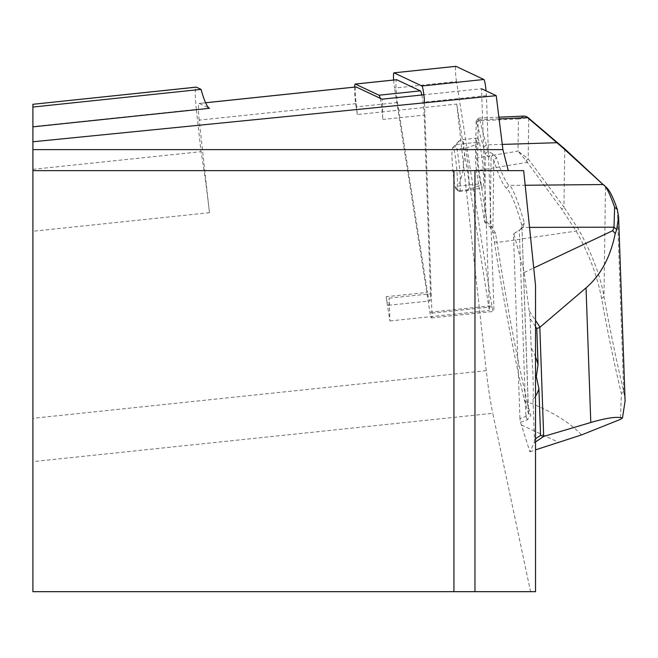 <?xml version="1.0" encoding="UTF-8"?>
<svg xmlns="http://www.w3.org/2000/svg" width="658" height="658" viewBox="0 0 658 658"><rect width="100%" height="100%" fill="white"/><g stroke="black" fill="none" stroke-linecap="round" stroke-linejoin="round"><path stroke-width="0.49" stroke-dasharray="3.29 2.47" d="M386.098 296.725L389.923 320.964L389.117 298.148A15.792 1.653 84 0 1 388.483 305.296A15.792 1.653 84 0 1 386.098 296.725L427.486 292.374L398.732 110.182L456.775 104.079L489.346 310.51L481.516 88.731L423.867 94.785M389.923 320.964L489.346 310.51M380.201 98.289A15.792 1.653 84 0 1 382.808 119.46L382.084 99.177M523.678 170.644L32.9 170.644M535.513 285.383L535.513 591.682L530.578 591.682L492.768 413.298L32.9 461.628L32.9 591.682L530.578 591.682M456.775 104.079L486.27 370.668A65.784 6.876 -96 0 0 492.768 413.298M581.598 434.897C569.269 422.074 551.149 411.036 527.239 401.783A492.579 51.489 84 0 1 497.012 242.539L495.573 233.376L492.858 232.488L494.306 241.651A489.955 51.217 -96 0 0 524.294 399.743L528.58 413.75L525.882 416.391A392.094 222.379 -65 0 1 519.943 418.537L520.503 422.214L529.896 451.84L534.131 442.916L534.428 439.536L532.996 399.143C533.613 386.665 533.013 369.574 531.187 347.876L530.151 318.579L524.204 272.494L513.849 233.664L513.429 234.001L519.302 230.218A10.528 5.799 -2 0 0 519.483 230.094A10.528 5.799 -2 0 0 520.815 228.959L521.86 225.562C516.176 205.148 511.044 192.72 506.471 188.278A266.597 27.866 84 0 1 493.829 160.248L491.065 157.756L490.136 227.207L492.858 232.488L493.829 160.248L496.543 157.64A263.973 27.595 -96 0 0 509.062 185.392L525.183 185.26M519.943 418.537L513.429 234.001M355.945 86.979A15.792 1.653 -96 0 0 356.142 103.635L357.352 114.533L398.732 110.182L397.531 102.541A15.792 1.653 -96 0 1 396.519 79.75M356.142 103.635L199.201 120.126L209.441 212.699A131.575 13.752 -96 0 0 201.027 151.661L196.347 109.392L32.9 126.566L32.9 461.628M199.201 120.126A15.792 1.653 84 0 1 199.103 103.429A15.792 1.653 84 0 1 199.209 103.454L209.499 108.307M196.347 109.392A21.056 2.204 84 0 1 196.084 87.185M32.9 104.334L32.9 107.048M453.938 591.682L453.938 170.644M32.9 169.336L201.027 151.661M389.117 298.148L430.496 293.797L424.188 115.109L382.808 119.46M529.896 451.84L535.513 449.866M535.513 441.97L534.131 442.916M534.428 439.536L535.513 438.796M535.513 326.656L530.151 318.579M529.443 311.275L535.513 320.43M564.745 148.873L563.964 207.106L528.193 158.858L518.002 151.126L526.046 160.651L561.891 209.359L576.128 231.106C588.992 253.782 597.464 276.237 601.552 298.461A484.403 50.633 -96 0 0 621.399 393.616L620.42 419.368M520.503 422.214A394.726 223.876 115 0 0 527.56 419.689L530.85 415.379L527.05 402.836L527.239 401.783M625.1 400.977L623.726 391.296A481.788 50.362 84 0 1 603.986 296.659L605.459 186.666A274.773 28.722 -96 0 0 605.755 186.897L606.363 187.39M528.588 413.775L521.86 225.562L528.489 413.29L530.85 415.379M456.422 144.456L479.23 142.128L477.305 144.069L470.495 146.644L465.527 148.075L456.973 148.971A26.312 2.747 84 0 1 460.189 176.55A26.312 2.747 84 0 1 459.276 191.544A26.312 2.747 84 0 1 458.971 191.429A26.312 2.747 84 0 1 458.445 190.68L466.999 189.775L475.043 187.341L478.892 185.712L480.685 183.763A24.996 2.616 -96 0 0 482.585 187.769A24.996 2.616 -96 0 0 483.186 169.731A24.996 2.616 -96 0 0 479.213 142.062A24.996 2.616 -96 0 0 477.338 138.048A24.996 2.616 -96 0 0 476.705 155.979A24.996 2.616 -96 0 0 480.685 183.763L457.902 186.156L460.444 180.687L462.747 172.042L464.54 154.605L463.569 142.942L462.245 140.236L460.353 139.957L456.422 144.456L455.303 146.66L456.973 148.971M465.527 148.075A26.312 2.747 84 0 1 468.726 175.546A26.312 2.747 84 0 1 467.846 190.639A26.312 2.747 84 0 1 467.822 190.647A26.312 2.747 84 0 1 466.999 189.775M453.716 147.91A24.996 2.616 -96 0 0 452.827 147.433A24.996 2.616 -96 0 0 452.21 162.131A24.996 2.616 -96 0 0 455.097 187.02A23.68 2.476 -96 0 0 456.126 189.101A23.68 2.476 -96 0 0 457.178 174.954A23.68 2.476 -96 0 0 453.716 147.91L455.303 146.66M458.445 190.68L456.775 188.369L457.902 186.156M495.573 233.376L492.118 227.002L487.159 222.412L478.942 170.348L477.659 157.821L478.152 120.776L478.703 118.226L479.616 119.748L486.328 144.916A263.397 27.529 -96 0 0 488.088 151.307L493.072 154.087L496.543 157.64M506.471 188.278L509.062 185.392C512.179 186.387 517.278 198.938 524.385 223.046L523.077 227.364A13.16 7.246 178 0 1 521.416 228.787A13.16 7.246 178 0 1 521.185 228.943L513.849 233.664M524.204 272.494L533.72 267.995M476.236 169.468L484.576 222.059L485.374 153.923A266.021 27.809 84 0 1 483.581 147.4L476.195 121.023L475.438 160.034L476.236 169.468L478.942 170.348L526.992 162.378L529.065 160.124M456.775 188.369L455.097 187.02M484.576 222.059L490.136 227.207L492.118 227.002M493.072 154.087L491.065 157.756L485.481 154.597M601.552 298.461L603.986 296.659C600.606 276.245 592.06 253.708 578.349 229.05L563.964 207.106L561.891 209.359M524.253 116.071L518.43 118.999L528.218 117.757M525.874 416.399L527.56 419.689M524.294 399.743L527.05 402.836M487.159 222.412L484.485 221.754M475.94 122.997L478.152 120.776L518.43 118.999L518.002 151.126L477.659 157.821L475.438 160.034M499.101 118.884L479.616 119.748L476.869 122.232M485.374 153.923L488.088 151.307M526.046 160.651L528.193 158.858L528.744 118.086M357.352 114.533L356.142 106.892L397.531 102.541M430.496 293.797A15.792 1.653 84 0 1 429.871 300.953A15.792 1.653 84 0 1 427.486 292.374M354.588 87.086A15.792 1.653 -96 0 0 356.142 106.892M421.827 95.007A15.792 1.653 84 0 1 424.188 115.109M393.64 80.021A10.528 1.102 -96 0 0 394.545 88.049L456.488 81.543L491.863 305.707A10.528 1.102 -96 0 0 493.451 311.423A10.528 1.102 -96 0 0 493.87 306.653L486.418 95.649A10.528 1.102 -96 0 0 486.098 90.894M456.488 81.543A10.528 1.102 84 0 1 455.813 66.343M486.418 95.649L424.476 102.154L431.928 313.167A10.528 1.102 84 0 1 431.508 317.929A10.528 1.102 84 0 1 429.913 312.213L394.545 88.049M486.27 370.668L32.9 418.315M209.441 212.699L32.9 231.254M205.609 102.78L199.209 103.454M532.996 399.143A49.342 30.21 -122.8 0 0 535.513 396.116M535.513 356.883A49.342 30.21 -122.8 0 0 531.187 347.876M494.306 241.651L497.012 242.539L576.128 231.106L578.349 229.05M521.44 424.961L558.593 442.291M521.185 228.943L519.302 230.218L525.874 416.415M617.294 209.409L623.726 391.354M483.581 147.4L486.328 144.916L502.26 144.415M520.815 228.959L523.077 227.364L529.525 227.372M603.131 184.544L605.755 186.897M524.385 223.046L521.86 225.562M621.399 393.616L623.726 391.296M429.913 312.213L491.863 305.707M431.928 313.167L493.87 306.653M199.103 103.429L205.6 102.747M459.276 191.544L467.822 190.647L482.585 187.769M477.338 138.048L460.995 139.767M452.827 147.433L458.889 141.092M498.896 117.173L478.86 118.062M601.947 183.566L604.998 186.263M476.195 121.023L478.613 118.169M519.483 230.094L521.416 228.787M456.126 189.101L458.971 191.429M388.483 305.296L429.871 300.953M431.508 317.929L493.451 311.423"/><path stroke-width="0.99" d="M205.6 102.747L356.044 86.938A15.792 1.653 -96 0 1 356.151 86.955L382.084 99.177L423.867 94.785M508.289 170.644L502.909 149.621L496.231 95.665L481.516 88.731M535.513 285.383L523.678 170.644L474.961 170.644L474.961 591.682L535.513 591.682L535.513 285.383M474.961 591.682L453.938 591.682L453.938 170.644L32.9 170.644L32.9 104.293L196.364 87.152L201.06 89.373A131.575 13.752 -96 0 0 209.499 108.307L32.9 126.862M32.9 170.644L32.9 591.682L453.938 591.682M496.231 95.665L32.9 141.774M32.9 149.621L502.909 149.621M453.938 170.644L474.961 170.644M201.06 89.373L32.9 107.048L32.9 126.566M535.513 449.866L581.598 434.897L620.42 419.368L622.468 418.027L625.1 400.977M535.513 441.97L543.681 436.427L590.794 422.502C606.544 417.888 617.097 416.391 622.476 418.027M605.755 186.897C609.218 189.446 613.067 196.956 617.294 209.409L618.594 216.762L616.678 229.56A131.575 72.462 178 0 1 615.205 233.615C610.451 257.105 600.738 275.192 586.039 287.883L539.831 327.339L543.681 436.427M535.513 438.796L540.563 435.357L538.91 388.59L536.311 376.615L538.055 364.392A49.342 30.21 -122.8 0 0 535.513 356.883M535.513 326.656L536.788 328.581L538.055 364.392M543.615 436.46L540.563 435.357M535.513 320.43L539.922 327.067M536.788 328.581L539.831 327.339M525.183 185.26L603.131 184.544A272.149 28.45 84 0 1 602.843 184.322L562.705 147.705L526.367 116.565L524.253 116.071L498.896 117.173M533.72 267.995L612.771 230.662A128.943 71.015 -2 0 0 614.004 227.183L614.63 207.286C609.777 193.452 605.944 185.869 603.131 184.544L606.363 187.39M528.218 117.757L564.745 148.873L603.016 184.454M615.205 233.615L612.771 230.662M526.63 116.746L528.769 118.103M529.616 118.744L527.593 117.626L499.101 118.884M380.201 98.289A15.792 1.653 84 0 0 378.983 95.221L355.336 84.076A15.792 1.653 -96 0 0 355.23 84.059A15.792 1.653 -96 0 0 354.588 87.086M355.336 84.076L396.725 79.733A15.792 1.653 -96 0 0 396.618 79.708A15.792 1.653 -96 0 0 396.519 79.75M396.725 79.733L420.363 90.87A15.792 1.653 84 0 1 421.827 95.007M486.098 90.894A10.528 1.102 -96 0 0 483.869 79.486L455.953 66.335A10.528 1.102 84 0 0 455.879 66.318A10.528 1.102 84 0 0 455.813 66.343M393.64 80.021A10.528 1.102 -96 0 1 393.936 72.832A10.528 1.102 -96 0 1 394.002 72.841L421.926 86.001A10.528 1.102 84 0 1 424.476 102.154M356.151 86.955L205.609 102.78M586.039 287.883L590.794 422.502M535.513 396.116A49.342 30.21 -122.8 0 0 538.91 388.59M502.26 144.415L556.726 142.72L558.749 143.839M529.525 227.372L614.004 227.183L616.678 229.56M564.745 148.873L562.705 147.705M614.63 207.286L617.294 209.409M378.983 95.221L420.363 90.87M421.926 86.001L483.869 79.486M394.002 72.841L455.953 66.335M196.216 87.127L32.9 104.293M625.1 400.919L618.594 216.762M528.423 117.864L526.375 116.556M355.23 84.059L396.618 79.708M393.936 72.832L455.879 66.318"/></g></svg>
